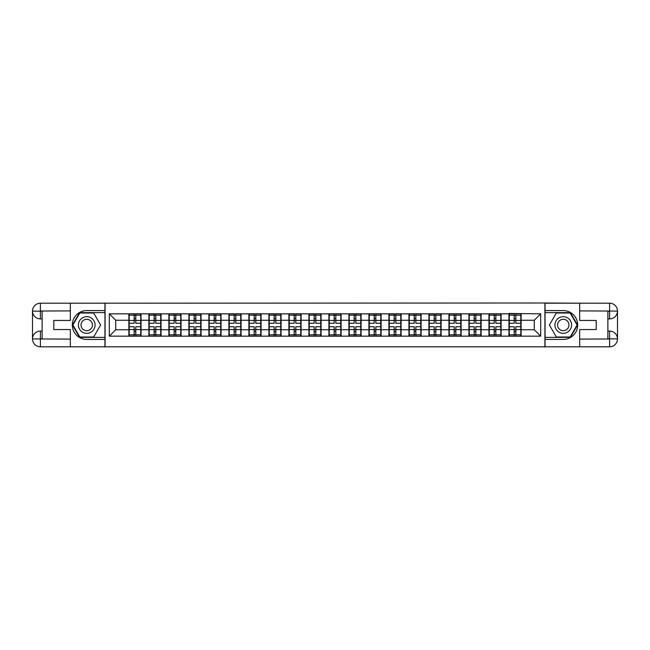 <?xml version="1.0" encoding="UTF-8"?>
<svg xmlns="http://www.w3.org/2000/svg" width="650" height="650" viewBox="0 0 650 650"><rect width="100%" height="100%" fill="white"/><g stroke="black" fill="none" stroke-linecap="round" stroke-linejoin="round"><path stroke-width="0.97" d="M66.869 346.799L583.131 346.799M583.131 303.201L544.919 303.006L544.919 346.994M544.919 303.006L66.869 303.201M105.081 346.994L105.081 303.006M534.276 329.745L534.276 320.255L521.129 320.255L521.129 329.745L534.276 329.745L540.686 336.156L540.686 313.844L508.95 313.463L508.95 320.255L501.126 320.255L501.126 329.745L508.95 329.745L508.95 320.255M540.686 336.156L109.314 336.156L109.314 313.844L128.871 313.844L128.871 320.255L115.724 320.255L115.724 329.745L128.871 329.745L128.871 320.255M508.95 313.844L128.871 313.844M508.95 329.745L508.95 336.156M501.126 329.745L501.126 336.156M501.126 313.844L501.126 320.255M481.122 329.745L488.946 329.745L488.946 320.255L481.122 320.255L481.122 336.156M488.946 329.745L488.946 336.156M488.946 313.844L488.946 320.255M481.122 313.844L481.122 320.255M461.118 329.745L468.942 329.745L468.942 320.255L461.118 320.255L461.118 336.156M468.942 329.745L468.942 336.156M468.942 313.844L468.942 320.255M461.118 313.844L461.118 320.255M441.114 329.745L448.939 329.745L448.939 320.255L441.114 320.255L441.114 336.156M448.939 329.745L448.939 336.156M448.939 313.844L448.939 320.255M441.114 313.844L441.114 320.255M421.111 329.745L428.935 329.745L428.935 320.255L421.111 320.255L421.111 336.156M428.935 329.745L428.935 336.156M428.935 313.844L428.935 320.255M421.111 313.844L421.111 320.255M401.107 329.745L408.931 329.745L408.931 320.255L401.107 320.255L401.107 336.156M408.931 329.745L408.931 336.156M408.931 313.844L408.931 320.255M401.107 313.844L401.107 320.255M381.103 329.745L388.928 329.745L388.928 320.255L381.103 320.255L381.103 336.156M388.928 329.745L388.928 336.156M388.928 313.844L388.928 320.255M381.103 313.844L381.103 320.255M361.099 329.745L368.924 329.745L368.924 320.255L361.099 320.255L361.099 336.156M368.924 329.745L368.924 336.156M368.924 313.844L368.924 320.255M361.099 313.844L361.099 320.255M341.096 329.745L348.912 329.745L348.912 320.255L341.096 320.255L341.096 336.156M348.912 329.745L348.912 336.156M348.912 313.844L348.912 320.255M341.096 313.844L341.096 320.255M321.092 329.745L328.908 329.745L328.908 320.255L321.092 320.255L321.092 336.156M328.908 329.745L328.908 336.156M328.908 313.844L328.908 320.255M321.092 313.844L321.092 320.255M301.088 329.745L308.904 329.745L308.904 320.255L301.088 320.255L301.088 336.156M308.904 329.745L308.904 336.156M308.904 313.844L308.904 320.255M301.088 313.844L301.088 320.255M281.076 329.745L288.901 329.745L288.901 320.255L281.076 320.255L281.076 336.156M288.901 329.745L288.901 336.156M288.901 313.844L288.901 320.255M281.076 313.844L281.076 320.255M261.072 329.745L268.897 329.745L268.897 320.255L261.072 320.255L261.072 336.156M268.897 329.745L268.897 336.156M268.897 313.844L268.897 320.255M261.072 313.844L261.072 320.255M241.069 329.745L248.893 329.745L248.893 320.255L241.069 320.255L241.069 336.156M248.893 329.745L248.893 336.156M248.893 313.844L248.893 320.255M241.069 313.844L241.069 320.255M221.065 329.745L228.889 329.745L228.889 320.255L221.065 320.255L221.065 336.156M228.889 329.745L228.889 336.156M228.889 313.844L228.889 320.255M221.065 313.844L221.065 320.255M201.061 329.745L208.886 329.745L208.886 320.255L201.061 320.255L201.061 336.156M208.886 329.745L208.886 336.156M208.886 313.844L208.886 320.255M201.061 313.844L201.061 320.255M181.058 329.745L188.882 329.745L188.882 320.255L181.058 320.255L181.058 336.156M188.882 329.745L188.882 336.156M188.882 313.844L188.882 320.255M181.058 313.844L181.058 320.255M161.054 329.745L168.878 329.745L168.878 320.255L161.054 320.255L161.054 336.156M168.878 329.745L168.878 336.156M168.878 313.844L168.878 320.255M161.054 313.844L161.054 320.255M141.05 329.745L148.874 329.745L148.874 320.255L141.05 320.255L141.05 336.156M148.874 329.745L148.874 336.156M148.874 313.844L148.874 320.255M141.05 313.844L141.05 320.255M128.871 329.745L128.871 336.156M115.724 329.745L109.314 336.156M109.314 313.844L115.724 320.255M521.129 329.745L521.129 336.156M521.129 313.844L521.129 320.255M540.686 313.844L534.276 320.255M129.188 320.45L134.127 320.45L134.127 313.779L129.188 313.779L129.188 326.731L134.127 326.731L134.127 329.55L135.793 329.534L135.793 326.731L140.725 326.731L140.725 313.779L135.793 313.779L135.793 315.185L140.725 315.185M134.127 318.598L135.793 318.598M135.793 315.38L134.127 315.38M129.188 323.269L134.127 323.269L134.127 320.45L135.793 320.466L135.793 323.269L140.725 323.269M129.188 315.185L134.127 315.185M134.127 334.62L135.793 334.62M134.127 331.402L135.793 331.402M129.188 336.221L134.127 336.221L134.127 334.815L129.188 334.815L129.188 336.221M129.188 326.731L129.188 329.55L134.127 329.55L134.127 334.815M129.188 329.55L129.188 334.815M140.725 326.731L140.725 336.221L135.793 336.221L135.793 334.815L140.725 334.815M140.725 329.55L135.793 329.55L135.793 334.815M140.725 320.45L135.793 320.45L135.793 315.185M149.191 320.45L154.131 320.45L154.131 313.779L149.191 313.779L149.191 326.731L154.131 326.731L154.131 329.55L155.797 329.534L155.797 326.731L160.737 326.731L160.737 313.779L155.797 313.779L155.797 315.185L160.737 315.185M154.131 318.598L155.797 318.598M155.797 315.38L154.131 315.38M149.191 323.269L154.131 323.269L154.131 320.45L155.797 320.466L155.797 323.269L160.737 323.269M149.191 315.185L154.131 315.185M154.131 334.62L155.797 334.62M154.131 331.402L155.797 331.402M149.191 336.221L154.131 336.221L154.131 334.815L149.191 334.815L149.191 336.221M149.191 326.731L149.191 329.55L154.131 329.55L154.131 334.815M149.191 329.55L149.191 334.815M160.737 326.731L160.737 336.221L155.797 336.221L155.797 334.815L160.737 334.815M160.737 329.55L155.797 329.55L155.797 334.815M160.737 320.45L155.797 320.45L155.797 315.185M169.195 320.45L174.135 320.45L174.135 313.779L169.195 313.779L169.195 326.731L174.135 326.731L174.135 329.55L175.801 329.534L175.801 326.731L180.741 326.731L180.741 313.779L175.801 313.779L175.801 315.185L180.741 315.185M174.135 318.598L175.801 318.598M175.801 315.38L174.135 315.38M169.195 323.269L174.135 323.269L174.135 320.45L175.801 320.466L175.801 323.269L180.741 323.269M169.195 315.185L174.135 315.185M174.135 334.62L175.801 334.62M174.135 331.402L175.801 331.402M169.195 336.221L174.135 336.221L174.135 334.815L169.195 334.815L169.195 336.221M169.195 326.731L169.195 329.55L174.135 329.55L174.135 334.815M169.195 329.55L169.195 334.815M180.741 326.731L180.741 336.221L175.801 336.221L175.801 334.815L180.741 334.815M180.741 329.55L175.801 329.55L175.801 334.815M180.741 320.45L175.801 320.45L175.801 315.185M189.199 320.45L194.139 320.45L194.139 313.779L189.199 313.779L189.199 326.731L194.139 326.731L194.139 329.55L195.804 329.534L195.804 326.731L200.744 326.731L200.744 313.779L195.804 313.779L195.804 315.185L200.744 315.185M194.139 318.598L195.804 318.598M195.804 315.38L194.139 315.38M189.199 323.269L194.139 323.269L194.139 320.45L195.804 320.466L195.804 323.269L200.744 323.269M189.199 315.185L194.139 315.185M194.139 334.62L195.804 334.62M194.139 331.402L195.804 331.402M189.199 336.221L194.139 336.221L194.139 334.815L189.199 334.815L189.199 336.221M189.199 326.731L189.199 329.55L194.139 329.55L194.139 334.815M189.199 329.55L189.199 334.815M200.744 326.731L200.744 336.221L195.804 336.221L195.804 334.815L200.744 334.815M200.744 329.55L195.804 329.55L195.804 334.815M200.744 320.45L195.804 320.45L195.804 315.185M209.203 320.45L214.143 320.45L214.143 313.779L209.203 313.779L209.203 326.731L214.143 326.731L214.143 329.55L215.808 329.534L215.808 326.731L220.748 326.731L220.748 313.779L215.808 313.779L215.808 315.185L220.748 315.185M214.143 318.598L215.808 318.598M215.808 315.38L214.143 315.38M209.203 323.269L214.143 323.269L214.143 320.45L215.808 320.466L215.808 323.269L220.748 323.269M209.203 315.185L214.143 315.185M214.143 334.62L215.808 334.62M214.143 331.402L215.808 331.402M209.203 336.221L214.143 336.221L214.143 334.815L209.203 334.815L209.203 336.221M209.203 326.731L209.203 329.55L214.143 329.55L214.143 334.815M209.203 329.55L209.203 334.815M220.748 326.731L220.748 336.221L215.808 336.221L215.808 334.815L220.748 334.815M220.748 329.55L215.808 329.55L215.808 334.815M220.748 320.45L215.808 320.45L215.808 315.185M229.206 320.45L234.146 320.45L234.146 313.779L229.206 313.779L229.206 326.731L234.146 326.731L234.146 329.55L235.812 329.534L235.812 326.731L240.752 326.731L240.752 313.779L235.812 313.779L235.812 315.185L240.752 315.185M234.146 318.598L235.812 318.598M235.812 315.38L234.146 315.38M229.206 323.269L234.146 323.269L234.146 320.45L235.812 320.466L235.812 323.269L240.752 323.269M229.206 315.185L234.146 315.185M234.146 334.62L235.812 334.62M234.146 331.402L235.812 331.402M229.206 336.221L234.146 336.221L234.146 334.815L229.206 334.815L229.206 336.221M229.206 326.731L229.206 329.55L234.146 329.55L234.146 334.815M229.206 329.55L229.206 334.815M240.752 326.731L240.752 336.221L235.812 336.221L235.812 334.815L240.752 334.815M240.752 329.55L235.812 329.55L235.812 334.815M240.752 320.45L235.812 320.45L235.812 315.185M82.574 332.215A8.336 8.336 0 0 0 93.957 329.168A8.336 8.336 0 0 0 90.911 317.785A8.336 8.336 0 0 0 79.528 320.832A8.336 8.336 0 0 0 82.574 332.215M83.891 329.94A5.704 5.704 0 0 0 91.683 327.852A5.704 5.704 0 0 0 89.594 320.06A5.704 5.704 0 0 0 81.803 322.148A5.704 5.704 0 0 0 83.891 329.94M79.82 313.007L93.665 313.007L100.587 325L93.665 336.993L79.82 336.993L72.897 325L79.82 313.007M559.089 332.215A8.336 8.336 0 0 0 570.472 329.168A8.336 8.336 0 0 0 567.426 317.785A8.336 8.336 0 0 0 556.043 320.832A8.336 8.336 0 0 0 559.089 332.215M560.406 329.94A5.704 5.704 0 0 0 568.197 327.852A5.704 5.704 0 0 0 566.109 320.06A5.704 5.704 0 0 0 558.317 322.148A5.704 5.704 0 0 0 560.406 329.94M556.335 313.007L570.18 313.007L577.102 325L570.18 336.993L556.335 336.993L549.413 325L556.335 313.007M42.12 318.906L40.389 318.906A7.889 7.889 0 0 1 32.5 311.09A7.889 7.889 0 0 1 40.389 303.201L104.951 303.201L104.951 310.57L86.743 310.57A14.43 14.43 0 0 0 72.312 325A14.43 14.43 0 0 0 86.743 339.43L104.951 339.43L104.951 346.799L40.389 346.799A7.889 7.889 0 0 1 32.5 338.91A7.889 7.889 0 0 1 40.389 331.094L42.12 331.094M104.951 339.43L104.951 310.57M70.33 303.201L70.33 320.45L53.788 320.45L53.788 329.55L70.33 329.55L70.33 346.799M40.389 318.906A7.889 7.889 0 0 1 32.5 311.09L40.389 311.212L40.389 318.906A7.889 7.889 0 0 1 32.5 311.09L32.5 338.91L70.33 339.105M40.389 339.105L40.389 346.799A7.889 7.889 0 0 1 32.5 338.91A7.889 7.889 0 0 1 40.389 331.094L40.389 338.788L42.12 338.788L42.12 311.212L40.389 311.212M104.951 312.626L79.601 312.626L72.451 325L79.601 337.374L104.951 337.374M607.88 331.094L609.611 331.094A7.889 7.889 0 0 1 617.5 338.91A7.889 7.889 0 0 1 609.611 346.799L545.049 346.799L545.049 339.43L563.258 339.43A14.43 14.43 0 0 0 577.688 325A14.43 14.43 0 0 0 563.258 310.57L545.049 310.57L545.049 303.201L609.611 303.201A7.889 7.889 0 0 1 617.5 311.09A7.889 7.889 0 0 1 609.611 318.906L607.88 318.906M545.049 310.57L545.049 339.43M579.67 346.799L579.67 329.55L596.212 329.55L596.212 320.45L579.67 320.45L579.67 303.201M609.611 331.094A7.889 7.889 0 0 1 617.5 338.91L609.611 338.788L609.611 331.094A7.889 7.889 0 0 1 617.5 338.91L617.5 311.09L579.67 310.895M609.611 310.895L609.611 303.201A7.889 7.889 0 0 1 617.5 311.09A7.889 7.889 0 0 1 609.611 318.906L609.611 311.212L607.88 311.212L607.88 338.788L609.611 338.788M545.049 337.374L570.399 337.374L577.549 325L570.399 312.626L545.049 312.626M249.218 320.45L254.15 320.45L254.15 313.779L249.218 313.779L249.218 326.731L254.15 326.731L254.15 329.55L255.816 329.534L255.816 326.731L260.756 326.731L260.756 313.779L255.816 313.779L255.816 315.185L260.756 315.185M254.15 318.598L255.816 318.598M255.816 315.38L254.15 315.38M249.218 323.269L254.15 323.269L254.15 320.45L255.816 320.466L255.816 323.269L260.756 323.269M249.218 315.185L254.15 315.185M254.15 334.62L255.816 334.62M254.15 331.402L255.816 331.402M249.218 336.221L254.15 336.221L254.15 334.815L249.218 334.815L249.218 336.221M249.218 326.731L249.218 329.55L254.15 329.55L254.15 334.815M249.218 329.55L249.218 334.815M260.756 326.731L260.756 336.221L255.816 336.221L255.816 334.815L260.756 334.815M260.756 329.55L255.816 329.55L255.816 334.815M260.756 320.45L255.816 320.45L255.816 315.185M269.222 320.45L274.154 320.45L274.154 313.779L269.222 313.779L269.222 326.731L274.154 326.731L274.154 329.55L275.819 329.534L275.819 326.731L280.759 326.731L280.759 313.779L275.819 313.779L275.819 315.185L280.759 315.185M274.154 318.598L275.819 318.598M275.819 315.38L274.154 315.38M269.222 323.269L274.154 323.269L274.154 320.45L275.819 320.466L275.819 323.269L280.759 323.269M269.222 315.185L274.154 315.185M274.154 334.62L275.819 334.62M274.154 331.402L275.819 331.402M269.222 336.221L274.154 336.221L274.154 334.815L269.222 334.815L269.222 336.221M269.222 326.731L269.222 329.55L274.154 329.55L274.154 334.815M269.222 329.55L269.222 334.815M280.759 326.731L280.759 336.221L275.819 336.221L275.819 334.815L280.759 334.815M280.759 329.55L275.819 329.55L275.819 334.815M280.759 320.45L275.819 320.45L275.819 315.185M289.226 320.45L294.158 320.45L294.158 313.779L289.226 313.779L289.226 326.731L294.158 326.731L294.158 329.55L295.823 329.534L295.823 326.731L300.763 326.731L300.763 313.779L295.823 313.779L295.823 315.185L300.763 315.185M294.158 318.598L295.823 318.598M295.823 315.38L294.158 315.38M289.226 323.269L294.158 323.269L294.158 320.45L295.823 320.466L295.823 323.269L300.763 323.269M289.226 315.185L294.158 315.185M294.158 334.62L295.823 334.62M294.158 331.402L295.823 331.402M289.226 336.221L294.158 336.221L294.158 334.815L289.226 334.815L289.226 336.221M289.226 326.731L289.226 329.55L294.158 329.55L294.158 334.815M289.226 329.55L289.226 334.815M300.763 326.731L300.763 336.221L295.823 336.221L295.823 334.815L300.763 334.815M300.763 329.55L295.823 329.55L295.823 334.815M300.763 320.45L295.823 320.45L295.823 315.185M309.229 320.45L314.161 320.45L314.161 313.779L309.229 313.779L309.229 326.731L314.161 326.731L314.161 329.55L315.835 329.534L315.835 326.731L320.767 326.731L320.767 313.779L315.835 313.779L315.835 315.185L320.767 315.185M314.161 318.598L315.835 318.598M315.835 315.38L314.161 315.38M309.229 323.269L314.161 323.269L314.161 320.45L315.835 320.466L315.835 323.269L320.767 323.269M309.229 315.185L314.161 315.185M314.161 334.62L315.835 334.62M314.161 331.402L315.835 331.402M309.229 336.221L314.161 336.221L314.161 334.815L309.229 334.815L309.229 336.221M309.229 326.731L309.229 329.55L314.161 329.55L314.161 334.815M309.229 329.55L309.229 334.815M320.767 326.731L320.767 336.221L315.835 336.221L315.835 334.815L320.767 334.815M320.767 329.55L315.835 329.55L315.835 334.815M320.767 320.45L315.835 320.45L315.835 315.185M329.233 320.45L334.165 320.45L334.165 313.779L329.233 313.779L329.233 326.731L334.165 326.731L334.165 329.55L335.839 329.534L335.839 326.731L340.771 326.731L340.771 313.779L335.839 313.779L335.839 315.185L340.771 315.185M334.165 318.598L335.839 318.598M335.839 315.38L334.165 315.38M329.233 323.269L334.165 323.269L334.165 320.45L335.839 320.466L335.839 323.269L340.771 323.269M329.233 315.185L334.165 315.185M334.165 334.62L335.839 334.62M334.165 331.402L335.839 331.402M329.233 336.221L334.165 336.221L334.165 334.815L329.233 334.815L329.233 336.221M329.233 326.731L329.233 329.55L334.165 329.55L334.165 334.815M329.233 329.55L329.233 334.815M340.771 326.731L340.771 336.221L335.839 336.221L335.839 334.815L340.771 334.815M340.771 329.55L335.839 329.55L335.839 334.815M340.771 320.45L335.839 320.45L335.839 315.185M349.237 320.45L354.177 320.45L354.177 313.779L349.237 313.779L349.237 326.731L354.177 326.731L354.177 329.55L355.842 329.534L355.842 326.731L360.774 326.731L360.774 313.779L355.842 313.779L355.842 315.185L360.774 315.185M354.177 318.598L355.842 318.598M355.842 315.38L354.177 315.38M349.237 323.269L354.177 323.269L354.177 320.45L355.842 320.466L355.842 323.269L360.774 323.269M349.237 315.185L354.177 315.185M354.177 334.62L355.842 334.62M354.177 331.402L355.842 331.402M349.237 336.221L354.177 336.221L354.177 334.815L349.237 334.815L349.237 336.221M349.237 326.731L349.237 329.55L354.177 329.55L354.177 334.815M349.237 329.55L349.237 334.815M360.774 326.731L360.774 336.221L355.842 336.221L355.842 334.815L360.774 334.815M360.774 329.55L355.842 329.55L355.842 334.815M360.774 320.45L355.842 320.45L355.842 315.185M369.241 320.45L374.181 320.45L374.181 313.779L369.241 313.779L369.241 326.731L374.181 326.731L374.181 329.55L375.846 329.534L375.846 326.731L380.778 326.731L380.778 313.779L375.846 313.779L375.846 315.185L380.778 315.185M374.181 318.598L375.846 318.598M375.846 315.38L374.181 315.38M369.241 323.269L374.181 323.269L374.181 320.45L375.846 320.466L375.846 323.269L380.778 323.269M369.241 315.185L374.181 315.185M374.181 334.62L375.846 334.62M374.181 331.402L375.846 331.402M369.241 336.221L374.181 336.221L374.181 334.815L369.241 334.815L369.241 336.221M369.241 326.731L369.241 329.55L374.181 329.55L374.181 334.815M369.241 329.55L369.241 334.815M380.778 326.731L380.778 336.221L375.846 336.221L375.846 334.815L380.778 334.815M380.778 329.55L375.846 329.55L375.846 334.815M380.778 320.45L375.846 320.45L375.846 315.185M389.244 320.45L394.184 320.45L394.184 313.779L389.244 313.779L389.244 326.731L394.184 326.731L394.184 329.55L395.85 329.534L395.85 326.731L400.782 326.731L400.782 313.779L395.85 313.779L395.85 315.185L400.782 315.185M394.184 318.598L395.85 318.598M395.85 315.38L394.184 315.38M389.244 323.269L394.184 323.269L394.184 320.45L395.85 320.466L395.85 323.269L400.782 323.269M389.244 315.185L394.184 315.185M394.184 334.62L395.85 334.62M394.184 331.402L395.85 331.402M389.244 336.221L394.184 336.221L394.184 334.815L389.244 334.815L389.244 336.221M389.244 326.731L389.244 329.55L394.184 329.55L394.184 334.815M389.244 329.55L389.244 334.815M400.782 326.731L400.782 336.221L395.85 336.221L395.85 334.815L400.782 334.815M400.782 329.55L395.85 329.55L395.85 334.815M400.782 320.45L395.85 320.45L395.85 315.185M409.248 320.45L414.188 320.45L414.188 313.779L409.248 313.779L409.248 326.731L414.188 326.731L414.188 329.55L415.854 329.534L415.854 326.731L420.794 326.731L420.794 313.779L415.854 313.779L415.854 315.185L420.794 315.185M414.188 318.598L415.854 318.598M415.854 315.38L414.188 315.38M409.248 323.269L414.188 323.269L414.188 320.45L415.854 320.466L415.854 323.269L420.794 323.269M409.248 315.185L414.188 315.185M414.188 334.62L415.854 334.62M414.188 331.402L415.854 331.402M409.248 336.221L414.188 336.221L414.188 334.815L409.248 334.815L409.248 336.221M409.248 326.731L409.248 329.55L414.188 329.55L414.188 334.815M409.248 329.55L409.248 334.815M420.794 326.731L420.794 336.221L415.854 336.221L415.854 334.815L420.794 334.815M420.794 329.55L415.854 329.55L415.854 334.815M420.794 320.45L415.854 320.45L415.854 315.185M429.252 320.45L434.192 320.45L434.192 313.779L429.252 313.779L429.252 326.731L434.192 326.731L434.192 329.55L435.858 329.534L435.858 326.731L440.798 326.731L440.798 313.779L435.858 313.779L435.858 315.185L440.798 315.185M434.192 318.598L435.858 318.598M435.858 315.38L434.192 315.38M429.252 323.269L434.192 323.269L434.192 320.45L435.858 320.466L435.858 323.269L440.798 323.269M429.252 315.185L434.192 315.185M434.192 334.62L435.858 334.62M434.192 331.402L435.858 331.402M429.252 336.221L434.192 336.221L434.192 334.815L429.252 334.815L429.252 336.221M429.252 326.731L429.252 329.55L434.192 329.55L434.192 334.815M429.252 329.55L429.252 334.815M440.798 326.731L440.798 336.221L435.858 336.221L435.858 334.815L440.798 334.815M440.798 329.55L435.858 329.55L435.858 334.815M440.798 320.45L435.858 320.45L435.858 315.185M449.256 320.45L454.196 320.45L454.196 313.779L449.256 313.779L449.256 326.731L454.196 326.731L454.196 329.55L455.861 329.534L455.861 326.731L460.801 326.731L460.801 313.779L455.861 313.779L455.861 315.185L460.801 315.185M454.196 318.598L455.861 318.598M455.861 315.38L454.196 315.38M449.256 323.269L454.196 323.269L454.196 320.45L455.861 320.466L455.861 323.269L460.801 323.269M449.256 315.185L454.196 315.185M454.196 334.62L455.861 334.62M454.196 331.402L455.861 331.402M449.256 336.221L454.196 336.221L454.196 334.815L449.256 334.815L449.256 336.221M449.256 326.731L449.256 329.55L454.196 329.55L454.196 334.815M449.256 329.55L449.256 334.815M460.801 326.731L460.801 336.221L455.861 336.221L455.861 334.815L460.801 334.815M460.801 329.55L455.861 329.55L455.861 334.815M460.801 320.45L455.861 320.45L455.861 315.185M469.259 320.45L474.199 320.45L474.199 313.779L469.259 313.779L469.259 326.731L474.199 326.731L474.199 329.55L475.865 329.534L475.865 326.731L480.805 326.731L480.805 313.779L475.865 313.779L475.865 315.185L480.805 315.185M474.199 318.598L475.865 318.598M475.865 315.38L474.199 315.38M469.259 323.269L474.199 323.269L474.199 320.45L475.865 320.466L475.865 323.269L480.805 323.269M469.259 315.185L474.199 315.185M474.199 334.62L475.865 334.62M474.199 331.402L475.865 331.402M469.259 336.221L474.199 336.221L474.199 334.815L469.259 334.815L469.259 336.221M469.259 326.731L469.259 329.55L474.199 329.55L474.199 334.815M469.259 329.55L469.259 334.815M480.805 326.731L480.805 336.221L475.865 336.221L475.865 334.815L480.805 334.815M480.805 329.55L475.865 329.55L475.865 334.815M480.805 320.45L475.865 320.45L475.865 315.185M489.263 320.45L494.203 320.45L494.203 313.779L489.263 313.779L489.263 326.731L494.203 326.731L494.203 329.55L495.869 329.534L495.869 326.731L500.809 326.731L500.809 313.779L495.869 313.779L495.869 315.185L500.809 315.185M494.203 318.598L495.869 318.598M495.869 315.38L494.203 315.38M489.263 323.269L494.203 323.269L494.203 320.45L495.869 320.466L495.869 323.269L500.809 323.269M489.263 315.185L494.203 315.185M494.203 334.62L495.869 334.62M494.203 331.402L495.869 331.402M489.263 336.221L494.203 336.221L494.203 334.815L489.263 334.815L489.263 336.221M489.263 326.731L489.263 329.55L494.203 329.55L494.203 334.815M489.263 329.55L489.263 334.815M500.809 326.731L500.809 336.221L495.869 336.221L495.869 334.815L500.809 334.815M500.809 329.55L495.869 329.55L495.869 334.815M500.809 320.45L495.869 320.45L495.869 315.185M509.275 320.45L514.207 320.45L514.207 313.779L509.275 313.779L509.275 326.731L514.207 326.731L514.207 329.55L515.872 329.534L515.872 326.731L520.812 326.731L520.812 313.779L515.872 313.779L515.872 315.185L520.812 315.185M514.207 318.598L515.872 318.598M515.872 315.38L514.207 315.38M509.275 323.269L514.207 323.269L514.207 320.45L515.872 320.466L515.872 323.269L520.812 323.269M509.275 315.185L514.207 315.185M514.207 334.62L515.872 334.62M514.207 331.402L515.872 331.402M509.275 336.221L514.207 336.221L514.207 334.815L509.275 334.815L509.275 336.221M509.275 326.731L509.275 329.55L514.207 329.55L514.207 334.815M509.275 329.55L509.275 334.815M520.812 326.731L520.812 336.221L515.872 336.221L515.872 334.815L520.812 334.815M520.812 329.55L515.872 329.55L515.872 334.815M520.812 320.45L515.872 320.45L515.872 315.185M70.33 310.895L40.203 311.033M32.5 338.91A7.889 7.889 0 0 1 40.389 331.094M32.5 311.09A7.889 7.889 0 0 1 40.389 303.201L40.389 310.895M579.67 339.105L609.798 338.967M617.5 311.09A7.889 7.889 0 0 1 609.611 318.906M617.5 338.91A7.889 7.889 0 0 1 609.611 346.799L609.611 339.105"/></g></svg>
